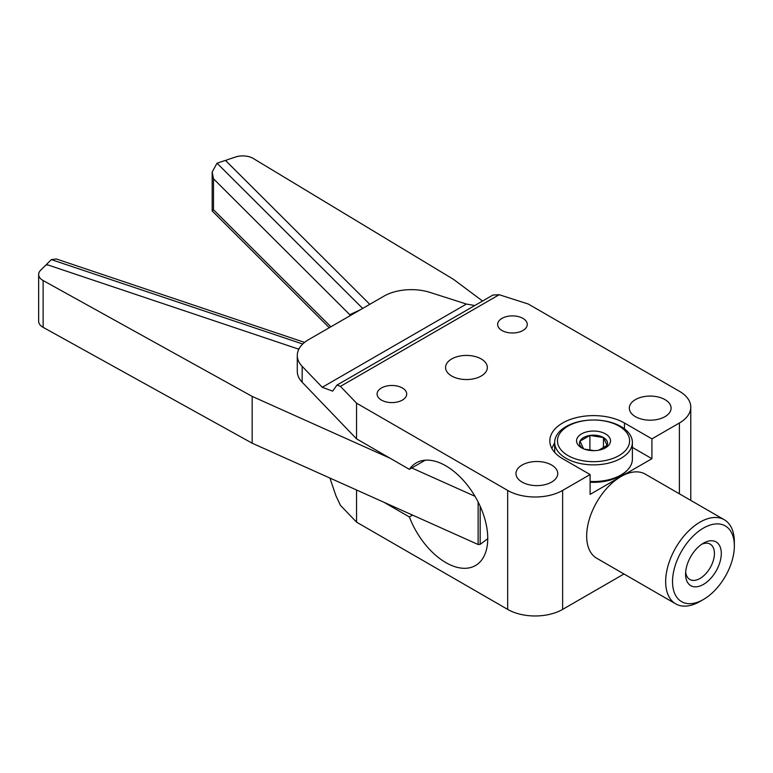 <?xml version="1.0" encoding="UTF-8"?>
<svg xmlns="http://www.w3.org/2000/svg" width="773" height="773" viewBox="0 0 773 773"><rect width="100%" height="100%" fill="white"/><g stroke="black" fill="none" stroke-linecap="round" stroke-linejoin="round"><path stroke-width="1.16" d="M329.279 327.704L212.227 210.99L213.493 209.725L213.493 178.795L212.179 172.002L217.029 163.2L225.436 160.388L369.784 304.32L226.17 161.113L226.692 159.963L235.465 157.035A14.571 8.416 180 0 1 253.302 158.494L453.577 279.401L482.555 301.035M360.334 309.78L349.783 314.688L349.783 315.867M299.624 347.811L298.378 349.048L46.457 264.463L46.457 265.071M304.572 342.391L56.323 258.974L51.337 259.612L46.457 264.463M522.925 330.486A14.813 8.551 180 0 1 506.788 332.342A14.813 8.551 180 0 1 497.638 324.438A14.813 8.551 180 0 1 501.977 318.389A14.813 8.551 180 0 1 518.123 316.534A14.813 8.551 180 0 1 527.273 324.438A14.813 8.551 180 0 1 522.925 330.486M551.632 482.091A20.89 12.059 180 0 1 528.877 484.71A20.89 12.059 180 0 1 515.978 473.569A20.89 12.059 180 0 1 522.094 465.037A20.89 12.059 180 0 1 544.859 462.428A20.89 12.059 180 0 1 557.748 473.569A20.89 12.059 180 0 1 551.632 482.091M664.973 416.657A20.89 12.059 180 0 1 642.208 419.275A20.89 12.059 180 0 1 629.319 408.134A20.89 12.059 180 0 1 635.435 399.602A20.89 12.059 180 0 1 658.2 396.993A20.89 12.059 180 0 1 671.09 408.134A20.89 12.059 180 0 1 664.973 416.657M703.44 599.481L700.009 601.462A48.573 28.041 -60 0 1 675.718 603.868L596.727 558.261A48.573 28.041 -60 0 1 586.668 536.027A48.573 28.041 -60 0 1 621.009 476.545A48.573 28.041 -60 0 1 645.3 474.139L724.291 519.746A48.573 28.041 -60 0 1 734.35 541.979L734.35 545.941A43.713 25.238 -60 0 1 703.44 599.481A43.713 25.238 -60 0 1 672.529 581.634A43.713 25.238 -60 0 1 703.44 528.094A43.713 25.238 -60 0 1 734.35 545.941M675.718 603.868A48.573 28.041 -60 0 1 665.659 581.634A48.573 28.041 -60 0 1 686.859 532.752A48.573 28.041 -60 0 1 724.291 519.746M701.633 544.318A20.398 11.779 -60 0 1 710.203 544.144A20.398 11.779 -60 0 1 713.334 560.483A20.398 11.779 -60 0 1 700.009 578.465A20.398 11.779 -60 0 1 689.806 579.47A20.398 11.779 -60 0 1 685.67 571.962M703.44 543.168L703.44 543.168A25.258 14.581 120 0 0 685.583 574.097A25.258 14.581 120 0 0 703.44 584.417A25.258 14.581 120 0 0 721.296 553.478A25.258 14.581 120 0 0 703.44 543.168L703.44 543.168M425.247 460.196L409.371 469.356A59.26 34.215 60 0 1 416.222 462.901A59.26 34.215 60 0 1 445.847 465.839A59.26 34.215 60 0 1 484.565 518.055A59.26 34.215 60 0 1 475.482 565.536A59.26 34.215 60 0 1 445.847 562.599A59.26 34.215 60 0 1 409.371 516.953L412.56 515.108M481.231 376.007A20.89 12.059 180 0 1 458.466 378.625A20.89 12.059 180 0 1 445.577 367.484A20.89 12.059 180 0 1 451.693 358.952A20.89 12.059 180 0 1 474.448 356.343A20.89 12.059 180 0 1 487.348 367.484A20.89 12.059 180 0 1 481.231 376.007M381.427 387.988A14.813 8.551 0 0 0 377.089 394.037A14.813 8.551 0 0 0 386.229 401.941A14.813 8.551 0 0 0 402.375 400.085A14.813 8.551 0 0 0 406.714 394.037A14.813 8.551 0 0 0 397.573 386.133A14.813 8.551 0 0 0 381.427 387.988M651.919 438.871L651.919 458.698L590.099 494.391L590.099 474.554L562.628 458.698A43.713 25.238 180 0 1 549.825 440.852A43.713 25.238 180 0 1 576.803 417.536A43.713 25.238 180 0 1 624.449 423.005L651.919 438.871L679.399 423.005A38.853 22.436 0 0 0 690.782 407.139A38.853 22.436 0 0 0 679.399 391.273L528.278 304.031L499.184 294.716L492.932 295.044L336.96 385.089L340.429 386.374L356.556 403.177L507.668 490.42A38.853 22.436 0 0 0 562.628 490.42L590.099 474.554M651.919 458.698L632.391 447.422M554.676 442.504L551.854 448.446M409.371 516.953L383.997 502.305M409.371 469.356L356.556 438.871L356.556 403.177M507.668 490.42L507.668 609.395L356.556 522.152L356.556 489.995M474.786 305.519L466.409 304.06L430.146 292.455A38.853 22.436 180 0 0 383.833 296.214L308.669 339.608A38.853 22.436 0 0 0 297.286 355.474L297.286 371.34A38.853 22.436 0 0 0 302.156 382.21L356.556 438.871M507.668 609.395A38.853 22.436 0 0 0 562.628 609.395L623.956 573.991M329.916 478.052L335.888 495.667L340.429 505.349L356.556 522.152M297.286 355.474A38.853 22.436 0 0 0 302.156 366.344L322.254 387.283L332.651 391.138L336.96 385.089M43.133 327.346L43.133 280.541A14.571 8.416 180 0 1 38.65 274.473L38.65 321.268A14.571 8.416 0 0 0 43.133 327.346L252.172 443.2L478.129 544.501L480.168 544.356L487.753 538.723M298.832 349.203L47.713 264.878L45.723 265.187L40.621 270.25A14.571 8.416 180 0 0 38.65 274.473M480.168 544.356L480.168 506.276M478.129 501.996L478.129 544.501M252.172 443.2L252.172 396.404L390.143 458.263M411.787 467.965L475.009 496.305M43.133 280.541L252.172 396.404M603.587 464.109A38.853 22.436 180 0 1 556 448.243A38.853 22.436 180 0 1 554.676 442.436A38.853 22.436 180 0 1 583.48 420.763A38.853 22.436 180 0 1 631.068 436.629A38.853 22.436 180 0 1 632.391 442.436A38.853 22.436 180 0 1 603.587 464.109M590.099 481.444A38.853 22.436 -0 0 0 627.299 470.197A38.853 22.436 -0 0 0 632.391 459.094L632.391 442.436M602.872 460.969A36.08 20.832 180 0 1 558.686 446.243A36.08 20.832 180 0 1 584.195 420.725A36.08 20.832 180 0 1 628.391 435.46A36.08 20.832 180 0 1 602.872 460.969M590.099 482.236A37.5 21.644 -0 0 0 626.111 471.395L627.299 470.197M597.935 450.33A16.996 9.817 0 0 0 605.559 447.789A16.996 9.817 0 0 0 608.254 435.943A16.996 9.817 0 0 0 589.132 431.373A16.996 9.817 0 0 0 581.518 447.789A16.996 9.817 0 0 0 597.935 450.33M604.409 448.398A14.04 8.107 0 0 0 605.327 438.871A14.04 8.107 0 0 0 589.905 435.441A14.04 8.107 0 0 0 582.658 448.398M584.34 449.103L594.35 450.649M583.518 448.784L579.992 441.17L589.905 435.45L603.452 437.547L607.076 445.364L598.698 450.205M589.905 449.963L589.905 435.45M603.452 447.461L603.452 437.547M362.682 308.427L217.029 163.2M330.883 326.786L213.493 209.725M213.493 178.795L349.783 314.688M51.337 259.612L302.736 344.024M624.449 428.841L624.449 423.005M499.184 294.716L340.429 386.374M679.399 423.005L679.399 493.821M562.628 609.395L562.628 490.42M302.156 382.21L302.156 366.344M322.254 387.283L466.409 304.06M212.179 172.002L212.179 210.894M690.782 407.139L690.782 500.392M554.676 442.436L554.676 452.408"/></g></svg>
